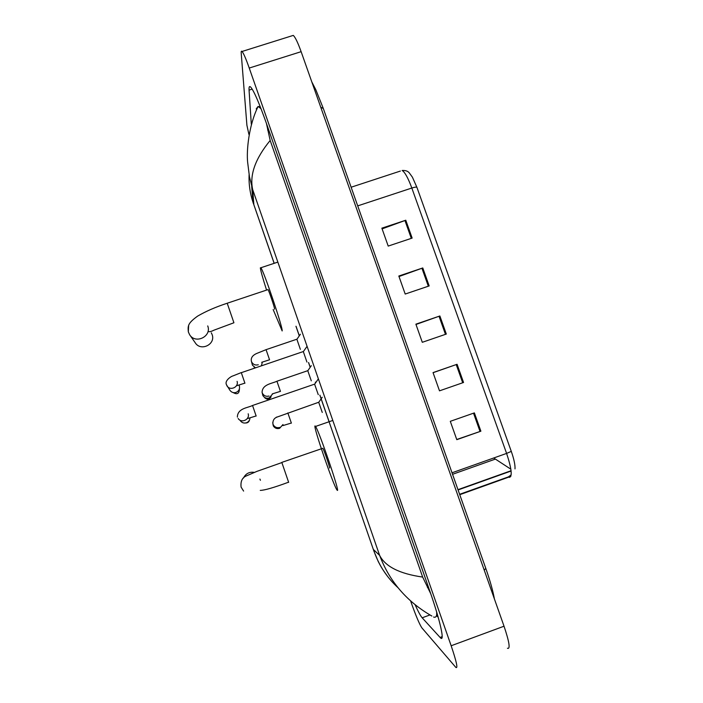 <?xml version="1.0" encoding="UTF-8"?>
<svg xmlns="http://www.w3.org/2000/svg" width="703" height="703" viewBox="0 0 703 703"><rect width="100%" height="100%" fill="white"/><g stroke="black" fill="none" stroke-linecap="round" stroke-linejoin="round"><path stroke-width="1.05" d="M382.107 228.87L405.78 220.224L381.861 228.167L388.205 246.085L412.143 238.089L405.78 220.224M398.996 276.525L422.775 267.957L398.821 276.024L405.2 294.047L429.173 285.928L422.775 267.957M474.376 412.889L450.298 421.325L456.801 439.674L480.887 431.185L474.376 412.889M456.739 439.489L480.887 431.185M433.074 372.695L457.073 364.286L433.039 372.599L439.498 390.842L463.549 382.476L457.073 364.286M415.983 324.47L439.876 315.972L415.877 324.171L422.301 342.299L446.308 334.057L439.876 315.972M416.905 187.323C416.343 186.901 414.647 187.139 411.826 188.035C408.135 178.044 404.91 172.191 402.16 170.477C407.599 170.24 408.698 172.446 409.234 172.789L412.406 177.174L416.905 187.323L511.292 451.388C514.025 459.252 515.255 465.087 515 468.901M493.708 457.996L510.853 469.191M291.982 35.8L293.265 35.396C295.207 37.074 297.826 42.505 301.13 51.679L504.033 626.215C509.35 642.05 510.483 649.405 507.434 648.254M248.906 134.396L246.902 125.248L241.217 53.235C241.067 51.337 241.349 50.748 242.06 51.468C243.581 53.287 245.98 58.815 249.24 68.05L451.159 645.758C456.528 661.655 458.092 668.878 455.852 667.419L421.862 627.849C419.471 624.273 415.965 615.986 411.343 603.016L410.649 601.03M415.157 604.861C418.276 611.715 420.614 616.03 422.169 617.805L440.148 637.498C445.227 643.491 440.5 621.434 429.665 590.634L266.507 123.623C259.284 103.253 254.038 91.109 250.778 87.19C249.424 85.81 248.853 86.785 249.064 90.116L251.296 124.141M436.791 615.846L438.171 617.216M257.14 108.561L256.217 108.86L258.142 106.408L261.041 108.745M266.419 123.368L270.172 140.459C255.224 158.711 249.407 175.117 252.711 189.678L249.468 176.84L247.641 162.244C246.401 150.758 248.765 125.239 258.142 106.408M431.853 616.03C406.923 601.742 389.515 581.539 379.638 555.396C385.279 566.556 399.62 573.789 422.661 577.075L270.172 140.459M422.661 577.075L430.754 593.771M436.625 611.909C437.029 616.153 436.018 617.849 433.593 617.023M249.09 174.739C248.713 184.01 249.996 193.132 252.939 202.095L253.405 203.554M374.101 551.644L373.451 549.544C378.399 564.544 386.606 577.286 398.074 587.778M274.135 263.335L252.948 202.113L251.7 186.418M254.275 472.354C249.328 471.678 245.716 473.585 243.449 478.075M329.566 468.005C330.428 468.725 323.986 449.823 322.835 448.277L322.651 448.338M315.014 425.939L315.542 426.449C319.215 431.273 340.498 493.814 337.273 490.299L336.86 489.798C333.037 484.376 312.984 425.763 315.014 425.939M189.845 335.032L195.197 342.721C200.663 351.816 215.979 344.356 212.095 334.523L211.313 332.827M274.478 309.127L274.601 309.092C274.811 308.055 269.029 290.893 268.028 289.592L267.861 289.645M266.551 290.023C262.764 278.195 260.69 270.796 260.338 267.843L260.892 267.738C264.1 271.833 283.212 328.679 282.158 330.937L273.168 309.566M314.593 384.154L318.266 394.655M249.969 418.083C249.741 420.359 248.563 421.932 246.428 422.784C243.994 423.461 241.999 422.819 240.435 420.851M303.309 351.562L306.93 362.054M239.073 385.191L239.328 385.806C240.048 388.891 238.958 391.096 236.05 392.423C233.545 393.1 231.524 392.406 229.978 390.35L226.375 384.638M318.696 402.257L322.264 412.441M282.984 424.542L279.583 428.329C276.912 429.041 274.82 428.241 273.309 425.921L272.746 422.485M307.765 370.674L311.288 380.841M272.606 393.97L269.161 397.995C266.437 398.706 264.337 397.872 262.843 395.49L262.254 392.898M296.868 339.215L300.357 349.356M262.272 362.335L261.446 365.727M255.409 367.783L252.43 365.191L251.885 362.818M459.613 494.306L508.366 476.898L509.482 477.355C512.487 476.265 511.529 468.286 506.599 453.417L511.292 451.388M508.366 476.898L511.178 474.912M351.122 187.226L400.394 171.057M452.011 472.794L506.599 453.417L411.826 188.035L357.713 205.882M511.063 470.729L457.978 489.666M495.035 459.208L452.547 474.305M439.032 316.271L445.465 334.347M456.221 364.576L462.697 382.775M473.523 413.188L480.035 431.484M421.932 268.247L428.329 286.218M404.946 220.514L411.299 238.37M320.761 107.251L323.301 108.473L479.095 549.43M484.235 570.142L485.782 568.367L479.147 549.597M373.451 549.544L379.638 555.396L252.711 189.678L253.853 204.696L274.188 263.317M296.016 326.254L299.267 335.63M308.608 362.563L310.164 367.063M315.392 382.142L315.568 382.625M319.918 395.174L329.127 421.73M249.24 68.05L301.13 51.679M451.159 645.758L504.033 626.215M252.192 89.123L249.064 90.116M442.187 636.646L440.087 637.419M429.937 614.958L422.169 617.805M268.625 129.695L267.641 130.011M428.417 587.049L427.415 587.418M437.688 615.52L436.361 616.004M288.661 482.363L281.806 462.389L322.835 448.277M259.908 479.059L260.418 480.29M208.686 331.64C209.898 331.842 211.7 331.341 214.072 330.138L233.914 322.765L227.21 303.239M207.728 325.928C211.902 336.465 195.478 344.444 189.617 334.707L188.325 331.878C187.929 326.218 187.209 323.608 197.605 316.13C205.917 311.271 215.795 306.974 227.236 303.23L268.028 289.592M188.325 331.886L188.632 325.586M249.495 420.007C248.967 421.993 247.667 422.986 245.611 422.995M256.164 416.053L252.535 405.473C248.185 407.863 237.913 408.039 237.368 416.703L237.456 417.116M248.177 413.795C250.048 419.542 241.384 423.619 238.168 418.505M239.371 389.005L239.424 389.154C239.196 393.68 237.104 394.822 233.159 392.564M244.925 383.232L241.278 372.59L232.816 375.973C231.138 376.237 224.811 380.551 226.269 384.181L226.981 385.877C230.083 391.158 238.976 387.168 237.087 381.36M279.82 427.424C277.052 428.153 274.882 427.327 273.326 424.928L272.843 423.76M287.835 412.916L291.385 423.136M276.305 417.213L277.29 416.967M271.13 396.782C269.179 399.814 266.982 400.007 264.521 397.38L265.057 398.118M269.029 396.035C266.217 396.764 264.038 395.903 262.491 393.443L262.078 392.379M276.929 381.228L280.462 391.422M254.433 368.117L254.187 367.177M258.291 364.769C255.435 365.498 253.238 364.602 251.718 362.098L251.34 361.114M266.059 349.663L269.574 359.831M510.835 476.37L459.753 494.692M511.099 471.028L458.075 489.947M494.402 598.921C492.97 590.898 490.123 580.775 485.843 568.551M311.824 81.952L315.779 89.641L323.187 108.148M242.06 51.468L293.265 35.396M442.187 636.742L440.148 637.498M260.11 106.355L259.135 106.663M387.661 576.522C381.615 568.129 381.123 566.978 378.249 561.53L374.005 551.363L319.847 395.148M315.524 382.687L315.322 382.116M310.12 367.124L308.529 362.537M299.223 335.691L295.954 326.271M281.877 462.574L256.832 471.405L245.971 476.08C242.087 477.847 240.461 481.537 241.103 487.135L243.607 491.089M260.259 490.378C264.416 490.36 273.862 487.627 288.582 482.188M315.542 426.449L332.8 420.456M260.892 267.738L277.843 262.105M256.129 415.956L247.957 418.443M318.283 378.979L314.716 384.102L252.535 405.473M244.89 383.144L236.999 385.631M307 346.412L303.424 351.509L241.305 372.678M291.323 423.048L282.94 425.587M273.309 425.921L272.869 423.724C272.782 420.315 274.214 418.083 277.175 417.028L318.811 402.221L322.246 397.248M280.4 391.351L272.307 393.891M262.843 395.49L262.087 392.309C262.342 384.172 272.254 383.583 276.982 381.211L307.879 370.639M307.87 370.63L311.315 365.683M269.521 359.778L261.692 362.317M252.43 365.191L251.349 361.017C250.813 357.906 252.491 355.428 256.402 353.583L266.112 349.646L296.982 339.171L300.427 334.233M254.477 368.1L254.301 367.256"/></g></svg>
